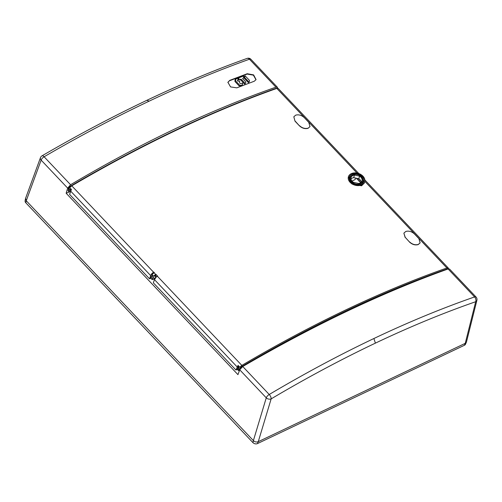 <?xml version="1.0" encoding="UTF-8"?>
<svg xmlns="http://www.w3.org/2000/svg" width="502" height="502" viewBox="0 0 502 502"><rect width="100%" height="100%" fill="white"/><g stroke="black" fill="none" stroke-linecap="round" stroke-linejoin="round"><path stroke-width="0.75" d="M355.516 178.028L355.159 179.565L351.977 181.078M70.412 191.569A3.545 1.519 -43.4 0 1 69.922 191.701L66.145 193.226L67.676 188.137L70.581 184.736C141.689 142.618 210.143 110.101 275.949 87.179L249.463 59.217C216.996 70.826 183.544 84.807 149.113 101.166C114.676 117.524 79.674 136.061 44.101 156.775L70.581 184.736M277.625 88.126L277.411 87.292L275.949 87.179M70.945 185.897A2.127 0.91 136.6 0 0 68.416 188.244A2.127 0.91 136.6 0 0 68.485 188.947L68.071 187.886L71.271 185.684M70.933 188.921A1.374 0.59 136.6 0 0 70.531 189.599A1.374 0.59 136.6 0 0 70.575 190.051L69 188.457A1.418 0.609 -43.4 0 1 68.956 187.986A1.418 0.609 -43.4 0 1 69.891 186.8M70.575 190.051A1.374 0.59 136.6 0 0 70.964 190.126M465.279 343.324A3.545 2.554 -162.9 0 1 465.254 343.337L475.683 301.721A3.545 2.56 14.1 0 0 476.9 300.315A3.545 3.545 0 0 0 476.034 297.015L449.528 269.028L448.11 268.972C382.762 292.371 314.308 324.888 242.742 366.523L239.724 369.805L237.954 374.643L66.145 193.226M238.864 367.169A4.581 3.301 -162.9 0 1 238.255 366.749M155.356 278.823L154.56 278.378L155.902 276.909L154.992 275.968L155.676 275.642M154.61 278.848L154.56 278.378M154.603 278.836L152.093 276.081A1.343 0.577 -43.4 0 1 152.05 275.642A1.343 0.577 -43.4 0 1 152.42 275.008M25.47 198.729L25.1 200.863A3.269 2.353 17.1 0 0 25.803 202.789L252.945 442.632A3.269 2.353 17.1 0 0 257.444 443.599L464.432 345.269L465.254 343.337L258.266 441.666C256.503 442.331 254.878 441.98 253.384 440.612L26.242 200.769L253.384 440.612L266.267 397.829A3.545 2.46 16.8 0 0 271.149 398.883L258.266 441.666A3.545 2.554 -162.9 0 1 258.248 441.678M257.444 443.599L258.266 441.666L465.254 343.337L466.477 341.931M25.583 198.315L26.242 200.769L25.803 202.789M239.755 369.723A2.127 0.91 -43.4 0 1 239.787 369.196A2.127 0.91 -43.4 0 1 242.202 366.874M239.002 367.903A1.418 0.609 -43.4 0 1 238.939 367.878L238.852 367.74A1.374 0.59 -43.4 0 1 238.814 367.295A1.374 0.59 -43.4 0 1 239.222 366.617M229.759 80.358L227.895 82.29L230.575 86.921L236.844 87.844L254.313 81.211L256.058 79.598L253.61 74.886L247.229 73.731L229.759 80.358L227.858 82.466M255.995 79.755L253.384 75.156L247.135 74.076L229.671 80.703M242.742 366.523L269.229 394.49C304.57 373.538 339.459 354.876 373.896 338.517C408.327 322.165 441.892 308.303 474.591 296.933A3.545 2.303 -109.2 0 1 475.683 301.721C443.115 313.041 409.688 326.846 375.396 343.136C341.096 359.432 306.345 378.012 271.149 398.883A3.545 1.525 59.3 0 0 269.229 394.49A3.545 1.519 136.6 0 0 266.267 397.829L239.724 369.805M238.331 366.548A4.323 3.112 17.1 0 0 238.946 367M238.896 78.086L238.783 79.592L241.161 79.216L245.346 83.602L245.779 82.19A1.06 0.684 22.9 0 0 245.534 81.613L242.686 78.626L243.301 78.011A1.06 0.684 22.9 0 0 243.614 77.735A1.06 0.684 22.9 0 0 243.646 77.603L243.526 76.034L239.241 77.678A1.06 0.684 22.9 0 0 238.927 77.954A1.06 0.684 22.9 0 0 238.896 78.086M239.918 85.453L242.259 84.938A1.06 0.684 22.9 0 0 242.573 84.656A1.06 0.684 22.9 0 0 242.604 84.524L242.711 83.018L240.69 83.646L239.824 83.169A1.06 0.684 -157.1 0 1 239.579 82.598L239.686 81.086L237.954 81.217L237.415 80.646L237.59 80.201A1.06 0.684 22.9 0 0 237.904 79.918A1.06 0.684 22.9 0 0 237.935 79.793L238.048 78.287L236.141 78.864A1.06 0.684 22.9 0 0 235.827 79.147A1.06 0.684 22.9 0 0 235.796 79.272L235.651 80.665A1.06 0.684 22.9 0 0 235.896 81.242L239.918 85.453M244.669 77.214A1.06 0.684 22.9 0 0 244.907 77.791L249.092 82.171L249.519 80.753A1.06 0.684 22.9 0 0 249.274 80.176L245.095 75.802L244.669 77.214M360.492 182.464L359.488 181.398M358.296 180.143L357.286 179.076M360.022 179.741L359.35 181.467L359.878 179.59M357.524 178.461L357.148 179.145L357.349 178.423M448.681 268.821L448.336 268.074L446.887 267.98C414.326 279.388 380.855 293.262 346.474 309.59C312.087 325.93 277.204 344.529 241.832 365.393L157.402 276.244A871.309 373.57 136.6 0 1 157.622 276.119L155.915 274.318L155.551 275.51L156.103 276.087M152.175 276.175A1.374 0.59 -43.4 0 1 152.125 276.15L153.65 277.813A1.418 0.609 136.6 0 0 153.687 277.832M153.65 277.813L152.125 276.15M151.886 276.213L150.945 276.834L150.556 277.995L152.137 279.589L152.508 278.472L153.405 277.876M150.813 278.259L149.565 278.848L150.656 275.585A3.545 1.519 -43.4 0 1 153.618 272.247A871.309 373.57 -43.4 0 1 153.832 272.115L154.378 272.686A871.309 373.57 136.6 0 0 154.158 272.818A3.545 1.519 136.6 0 0 152.068 274.65L153.637 276.244A3.545 1.519 -43.4 0 1 155.702 274.443L154.158 272.818M154.541 278.773A3.545 1.519 -43.4 0 1 153.016 279.438L152.137 279.589M155.488 275.73A1.418 0.609 136.6 0 0 154.359 276.2L153.637 276.244M364.728 181.548A8.509 6.124 -162.9 0 1 361.823 184.836A8.509 6.124 -162.9 0 1 352.053 183.895A8.509 6.124 -162.9 0 1 348.476 176.541A8.509 6.124 -162.9 0 1 351.249 173.673A8.509 6.124 -162.9 0 1 360.769 174.464A8.509 6.124 -162.9 0 1 364.728 181.548L364.345 183.061L361.565 185.803L352.021 184.077L348.332 176.93M149.565 278.848L69.59 194.399L71.428 189.442L69.696 187.616L71.767 185.822C107.221 165.039 142.135 146.477 176.522 130.137C210.903 113.81 244.342 99.898 276.828 88.415L278.259 88.49L276.364 88.245A0.709 0.464 -109.5 0 0 276.32 88.264M295.007 121.158L293.814 116.79L295.007 121.158L299.412 125.807L295.076 121.007M309.998 126.567L308.071 128.299A871.309 373.57 136.6 0 0 307.971 128.336C304.946 129.089 302.097 128.248 299.412 125.807M420.136 242.861L418.204 244.593A871.309 373.57 136.6 0 0 418.103 244.631C415.085 245.384 412.23 244.543 409.55 242.102L405.208 237.302L409.55 242.102M405.145 237.452L403.89 233.229L405.208 237.302M153.832 272.115L153.474 273.276M153.311 273.408A1.776 0.759 136.6 0 0 152.357 274.312M152.112 274.694A1.776 0.759 136.6 0 0 151.987 274.977L151.485 276.476M68.692 188.984L68.561 189.825L69.42 190.735L70.318 190.139L69.019 188.771L68.222 190.383M240.935 367.627L240.571 367.728A2.836 1.236 -43.8 0 1 242.215 366.278C313.317 324.38 381.614 291.938 447.106 268.947L448.173 268.947M238.939 367.878L237.804 368.531L238.663 369.441L239.73 369.491M239.31 370.934L237.433 369.648L237.804 368.531M242.215 366.278L241.832 365.393L239.774 367.2L238.048 365.374L235.915 370.024L237.258 369.384L238.588 365.952M157.402 276.244A3.545 1.519 136.6 0 0 154.44 279.583L153.355 282.852L235.915 370.024M239.774 367.2L240.571 367.728M69.696 187.616L69.615 187.208L69.696 187.616M69.42 190.735L69.05 191.852L68.178 190.936M70.318 190.139L70.556 190.076A1.418 0.609 136.6 0 0 70.675 190.12M351.833 174.288A7.58 5.453 17.1 0 0 349.241 177.219A7.58 5.453 17.1 0 0 352.774 183.525A7.58 5.453 17.1 0 0 361.245 184.228A7.58 5.453 17.1 0 0 363.718 181.674A7.58 5.453 17.1 0 0 360.53 175.129A7.58 5.453 17.1 0 0 351.833 174.288M349.122 178.028A7.499 5.39 -162.9 0 1 350.798 176.227M362.99 179.98A7.499 5.39 -162.9 0 1 363.36 182.408M361.867 183.883A6.677 4.807 17.1 0 0 362.488 182.609L362.89 181.034A6.595 4.744 -162.9 0 1 360.637 183.581A6.595 4.744 -162.9 0 1 353.063 182.847A6.595 4.744 -162.9 0 1 350.289 177.156A6.595 4.744 -162.9 0 1 352.442 174.928A6.595 4.744 -162.9 0 1 359.815 175.543A6.595 4.744 -162.9 0 1 362.89 181.034M350.289 177.156L349.731 178.681A6.677 4.807 17.1 0 0 349.53 180.086M359.608 176.152L354.443 175.041A5.742 4.135 17.1 0 0 352.969 175.487A5.742 4.135 17.1 0 0 351.005 177.708A5.742 4.135 17.1 0 0 353.464 182.358L358.635 183.468A5.742 4.135 17.1 0 0 360.103 183.023A5.742 4.135 17.1 0 0 361.98 181.09A5.742 4.135 17.1 0 0 359.608 176.152L358.798 178.737A5.61 4.041 -162.9 0 1 361.252 182.226M350.973 179.063A5.61 4.041 -162.9 0 1 352.285 178.072A5.61 4.041 -162.9 0 1 353.69 177.639L358.798 178.737M353.69 177.639L354.443 175.041M358.698 178.712L358.246 180.306L359.35 181.467M360.907 181.009L360.574 182.766M356.238 178.185L357.148 179.145M308.071 128.299L310.004 126.56L308.749 122.337L304.344 117.681C301.664 115.234 298.822 114.381 295.803 115.121A871.522 373.664 136.6 0 0 295.697 115.159L293.821 116.784M299.481 125.657C302.16 128.098 305.009 128.939 308.033 128.186L307.971 128.336M403.953 233.079L405.836 231.453A871.522 373.664 136.6 0 1 405.936 231.416C408.954 230.675 411.803 231.529 414.476 233.976L418.881 238.626L420.136 242.855L418.273 244.443A871.522 373.664 136.6 0 0 418.172 244.48L418.103 244.631M409.613 241.951C412.293 244.392 415.148 245.233 418.172 244.48M152.508 278.472L150.945 276.834M464.432 345.269A3.269 2.353 17.1 0 0 465.448 344.29L466.333 342.333M240.408 79.944L239.937 79.536L238.111 80.063L238.255 78.557A1.06 0.69 -157.6 0 1 238.281 78.444A1.06 0.69 -157.6 0 1 238.607 78.149L238.902 78.042M242.918 78.463L243.018 78.212A1.06 0.69 -157.6 0 1 242.692 78.507L242.617 78.532M245.026 83.269L244.643 84.104L240.508 79.692M241.826 85.127A1.06 0.69 -157.6 0 1 241.5 85.422L239.128 85.93L235.168 81.7A1.06 0.69 -157.6 0 1 234.93 81.123L235.105 79.736A1.06 0.69 -157.6 0 1 235.137 79.617A1.06 0.69 -157.6 0 1 235.463 79.322L235.808 79.197M248.823 81.889L248.44 82.679L244.317 78.287A1.06 0.69 -157.6 0 1 244.085 77.71L244.267 76.279L244.738 76.505M277.405 87.279L250.906 59.299A3.545 1.519 -43.4 0 0 249.463 59.217A3.545 2.315 -109.7 0 0 247.141 58.401C214.68 70.01 181.26 83.978 146.86 100.312C112.473 116.652 77.521 135.163 42.011 155.84A3.545 1.512 59.8 0 1 42.017 155.84A3.545 3.545 0 0 0 40.467 157.684A3.545 2.541 20.1 0 0 41.139 160.113L26.242 200.769M42.017 155.84A3.545 1.512 59.8 0 1 44.101 156.775A3.545 1.519 -43.4 0 0 41.139 160.113L67.676 188.137M250.906 59.299A3.545 3.545 0 0 0 247.141 58.401L247.141 58.401A3.545 2.315 -109.7 0 0 247.103 58.414M146.86 100.312L149.113 101.166M247.222 73.731L247.135 74.076M476.034 297.015A3.545 1.519 136.6 0 0 474.591 296.933L448.11 268.972M373.896 338.517L375.396 343.136M447.1 268.947A0.709 0.464 70.7 0 0 446.887 267.98L364.785 181.291M357.01 173.077L276.828 88.415A0.709 0.464 -109.5 0 0 276.364 88.245C210.978 111.413 142.637 143.873 71.353 185.64L71.271 185.778M153.618 272.247L71.767 185.822L71.353 185.64L69.502 187.233M150.656 275.585L70.569 191.024M239.68 369.522L239.228 370.953M237.107 366.868L154.44 279.583M69.458 188.921L70.556 190.076M239.812 369.114L238.701 367.941M238.663 369.441L238.299 370.57M252.945 442.632L253.384 440.612M40.467 157.684L25.564 198.359M476.9 300.315L466.471 341.962M448.342 268.081L364.841 179.911M358.836 173.566L278.259 88.484M68.441 189.298L68.015 190.528M348.476 176.541L348.313 176.986"/></g></svg>
